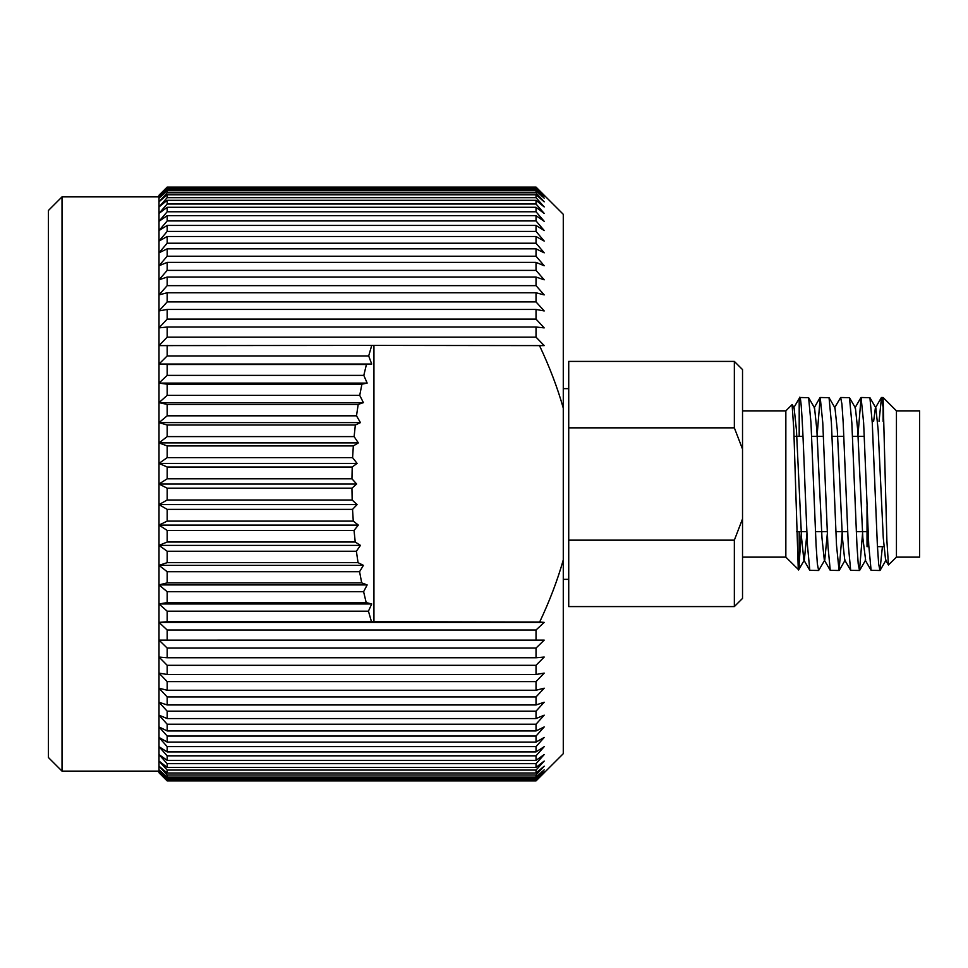 <?xml version="1.0" encoding="UTF-8"?>
<svg xmlns="http://www.w3.org/2000/svg" width="968" height="968" viewBox="0 0 968 968"><rect width="100%" height="100%" fill="white"/><g stroke="black" fill="none" stroke-linecap="round" stroke-linejoin="round"><path stroke-width="1.45" d="M742.529 557.144L785.847 557.144L785.847 410.856L792.09 404.612L793.796 429.114L798.249 568.506C798.515 571.072 798.83 570.394 799.193 566.498L799.193 531.674M785.847 557.144L798.697 569.825L801.407 531.674M896.441 484L896.441 557.144L888.442 564.973L886.882 540.483L883.094 397.509L896.441 410.856L896.441 484M879.029 421.346L881.509 397.509L883.094 407.48L883.094 421.346M896.441 410.856L919.6 410.856L919.6 557.144L896.441 557.144M48.4 757.508L48.4 210.492L62.025 196.867L62.025 771.133L48.4 757.508M866.191 484L868.744 545.165L871.103 570.321L879.936 570.491L878.654 563.908L877.371 545.165L872.265 422.834L869.917 397.679L861.084 397.509L863.637 422.834L866.191 484M882.405 546.654L879.936 570.491M799.193 436.326L799.193 399.01C801.044 387.539 803.004 431.68 804.892 484L807.445 545.165L809.805 570.321L818.638 570.491L817.355 563.908L816.085 545.165L810.978 422.834L808.619 397.679L799.786 397.509L793.663 407.915M821.832 531.674L821.747 533.67M827.325 533.67L824.76 560.085L818.638 570.491M825.329 484L827.882 545.165L830.241 570.321L839.062 570.491L836.509 545.165L831.403 422.834L829.044 397.679L820.223 397.509L822.776 422.834L825.329 484M842.269 531.674L839.062 570.491M845.754 484L848.307 545.165L850.666 570.321L859.499 570.491L858.217 563.908L856.946 545.165L851.84 422.834L849.48 397.679L840.647 397.509L841.93 404.092L843.201 422.834L845.754 484M862.694 531.674L859.499 570.491M817.016 436.326L820.223 397.509M837.453 436.326L837.538 434.329M834.525 407.915L840.647 397.509M857.878 436.326L861.084 397.509M734.349 540.156L742.529 518.884L742.529 598.418L734.349 606.585L734.349 540.156L568.724 540.156L568.724 606.585L734.349 606.585M536.03 187.09L167.174 187.09L536.03 187.09L563.279 214.303L563.279 753.697L536.03 780.898L167.174 780.45L536.03 780.898M544.21 772.766L536.03 780.91L167.174 780.91L159.006 772.766L159.006 195.233L167.174 187.09M536.03 189.389L536.03 188.155L167.174 188.155L167.174 189.389L536.03 189.389L544.21 198.174L536.03 190.72L167.174 190.72L167.174 192.789L536.03 192.789L536.03 190.72M536.03 197.666L536.03 194.774L167.174 194.774L167.174 197.666L536.03 197.666L544.21 206.934L536.03 200.303L167.174 200.303L167.174 204.006L536.03 204.006L536.03 200.303M536.03 211.774L536.03 207.285L167.174 207.285L167.174 211.774L536.03 211.774L544.21 221.333L536.03 215.67L167.174 215.67L167.174 220.934L536.03 220.934L536.03 215.67M536.03 231.425L536.03 225.435L167.174 225.435L167.174 231.425L536.03 231.425L544.21 241.08L536.03 236.507L167.174 236.507L167.174 243.21L536.03 243.21L536.03 236.507M536.03 256.217L536.03 248.837L167.174 248.837L167.174 256.217L536.03 256.217L544.21 265.764L536.03 262.376L167.174 262.376L167.174 270.387L536.03 270.387L536.03 262.376M536.03 285.645L536.03 277.042L167.174 277.042L167.174 285.645L536.03 285.645L544.21 294.901L536.03 292.76L167.174 292.76L167.174 301.919L536.03 301.919L536.03 292.76M536.03 319.113L536.03 309.445L167.174 309.445L167.174 319.113L536.03 319.113L544.21 327.886L536.03 327.027L167.174 327.027L167.174 337.154L536.03 337.154L536.03 327.027M167.174 337.154L159.006 345.612L371.736 345.407L368.687 355.934L167.174 355.934L159.006 364.041L167.174 364.5L167.174 375.378L363.811 375.378L366.424 364.5L167.174 364.5M167.174 345.407L167.174 355.934M167.174 375.378L159.006 383.086L167.174 384.199L361.899 384.199L359.733 395.368L167.174 395.368L159.006 402.64L167.174 404.406L167.174 415.816L356.502 415.816L358.196 404.406L167.174 404.406M167.174 384.199L167.174 395.368M167.174 415.816L159.006 422.617L167.174 425.012L355.341 425.012L354.119 436.604L167.174 436.604L159.006 442.908L167.174 445.921L167.174 457.634L352.594 457.634L353.332 445.921L167.174 445.921M167.174 425.012L167.174 436.604M167.174 457.634L159.006 463.394L167.174 467.024L352.207 467.024L351.953 478.797L167.174 478.797L159.006 484L167.174 488.223L167.174 499.996L352.171 499.996L351.941 488.223L167.174 488.223M167.174 467.024L167.174 478.797M167.174 499.996L159.006 504.606L167.174 509.386L352.546 509.386L353.272 521.111L167.174 521.111L159.006 525.092L167.174 530.428L167.174 542.032L355.232 542.032L354.034 530.428L167.174 530.428M167.174 509.386L167.174 521.111M167.174 542.032L159.006 545.383L167.174 551.24L356.381 551.24L358.051 562.662L167.174 562.662L159.006 565.36L167.174 571.701L167.174 582.881L361.705 582.881L359.576 571.701L167.174 571.701M167.174 551.24L167.174 562.662M167.174 582.881L159.006 584.914L167.174 591.714L363.605 591.714L366.194 602.604L167.174 602.604L159.006 603.959L167.174 611.183L167.174 621.722L371.482 621.722L368.445 611.183L167.174 611.183M167.174 591.714L167.174 602.604M536.03 640.138L536.03 629.999L167.174 629.999L167.174 640.138L544.21 640.114L536.03 648.076L167.174 648.076L167.174 657.756L536.03 657.756L536.03 648.076M536.03 674.49L536.03 665.306L167.174 665.306L167.174 674.49L536.03 674.49L544.21 673.099L536.03 681.617L167.174 681.617L167.174 690.257L536.03 690.257L536.03 681.617M536.03 704.97L536.03 696.936L167.174 696.936L167.174 704.97L536.03 704.97L544.21 702.236L536.03 711.153L167.174 711.153L167.174 718.558L536.03 718.558L536.03 711.153M536.03 730.949L536.03 724.221L167.174 724.221L167.174 730.949L536.03 730.949L544.21 726.92L536.03 736.055L167.174 736.055L167.174 742.081L536.03 742.081L536.03 736.055M536.03 751.906L536.03 746.618L167.174 746.618L167.174 751.906L536.03 751.906L544.21 746.667L536.03 755.826L167.174 755.826L167.174 760.352L536.03 760.352L536.03 755.826M536.03 767.406L536.03 763.667L167.174 763.667L167.174 767.406L536.03 767.406L544.21 761.066L536.03 770.068L167.174 770.068L167.174 773.009L536.03 773.009L536.03 770.068M536.03 777.135L536.03 775.017L167.174 775.017L167.174 777.135L536.03 777.135L544.21 769.826L536.03 778.49L167.174 778.49L167.174 779.76L536.03 779.76L536.03 778.49M167.174 187.489L159.006 195.972L167.174 188.155M167.174 189.389L159.006 198.174L167.174 190.72M167.174 192.789L159.006 201.828L167.174 194.774M167.174 197.666L159.006 206.934L167.174 200.303M167.174 204.006L159.006 213.444L167.174 207.285M167.174 211.774L159.006 221.333L167.174 215.67M167.174 220.934L159.006 230.553L167.174 225.435M167.174 231.425L159.006 241.08L167.174 236.507M167.174 243.21L159.006 252.829L167.174 248.837M167.174 256.217L159.006 265.764L167.174 262.376M167.174 270.387L159.006 279.812L167.174 277.042M167.174 285.645L159.006 294.901L167.174 292.76M167.174 301.919L159.006 310.946L167.174 309.445M167.174 319.113L159.006 327.886L167.174 327.027M167.174 621.722L159.006 622.388L167.174 629.999M167.174 640.138L159.006 640.114L167.174 648.076M167.174 657.756L159.006 657.054L167.174 665.306M167.174 674.49L159.006 673.099L167.174 681.617M167.174 690.257L159.006 688.188L167.174 696.936M167.174 704.97L159.006 702.236L167.174 711.153M167.174 718.558L159.006 715.17L167.174 724.221M167.174 730.949L159.006 726.92L167.174 736.055M167.174 742.081L159.006 737.447L167.174 746.618M167.174 751.906L159.006 746.667L167.174 755.826M167.174 760.352L159.006 754.556L167.174 763.667M167.174 767.406L159.006 761.066L167.174 770.068M167.174 773.009L159.006 766.172L167.174 775.017M167.174 777.135L159.006 769.826L167.174 778.49M167.174 779.76L159.006 772.028L167.174 780.45M536.03 188.155L544.21 195.972L536.03 187.489M536.03 194.774L544.21 201.828L536.03 192.789M536.03 207.285L544.21 213.444L536.03 204.006M536.03 225.435L544.21 230.553L536.03 220.934M536.03 248.837L544.21 252.829L536.03 243.21M536.03 277.042L544.21 279.812L536.03 270.387M536.03 309.445L544.21 310.946L536.03 301.919M371.736 345.407L544.21 345.612L536.03 337.154M539.442 345.491C549.546 366.811 557.495 387.684 563.279 408.109M539.442 622.509C549.546 601.188 557.495 580.316 563.279 559.891C557.544 580.159 549.667 600.874 539.672 622.025L371.482 621.722M536.03 629.999L544.21 622.388L539.672 622.025M536.03 665.306L544.21 657.054L536.03 657.756M536.03 696.936L544.21 688.188L536.03 690.257M536.03 724.221L544.21 715.17L536.03 718.558M536.03 746.618L544.21 737.447L536.03 742.081M536.03 763.667L544.21 754.556L536.03 760.352M536.03 775.017L544.21 766.172L536.03 773.009M536.03 780.45L544.21 772.028L536.03 779.76M167.174 780.898L159.006 772.766M373.938 345.491L373.938 622.025M366.424 364.5L371.712 364.041L368.687 355.934M361.899 384.199L367.15 383.086L363.811 375.378M358.196 404.406L363.399 402.64L359.733 395.368M355.341 425.012L360.447 422.617L356.502 415.816M353.332 445.921L358.341 442.908L354.119 436.604M352.207 467.024L357.071 463.394L352.594 457.634M351.941 488.223L356.635 484L351.953 478.797M352.546 509.386L357.071 504.606L352.171 499.996M354.034 530.428L358.341 525.092L353.272 521.111M356.381 551.24L360.447 545.383L355.232 542.032M359.576 571.701L363.399 565.36L358.051 562.662M363.605 591.714L367.15 584.914L361.705 582.881M368.445 611.183L371.712 603.959L366.194 602.604M544.21 622.388L159.006 622.388M371.712 603.959L159.006 603.959M367.15 584.914L159.006 584.914M363.399 565.36L159.006 565.36M360.447 545.383L159.006 545.383M358.341 525.092L159.006 525.092M357.071 504.606L159.006 504.606M356.635 484L159.006 484M357.071 463.394L159.006 463.394M358.341 442.908L159.006 442.908M360.447 422.617L159.006 422.617M363.399 402.64L159.006 402.64M367.15 383.086L159.006 383.086M371.712 364.041L159.006 364.041M742.529 518.884L742.529 449.116L734.349 427.844L734.349 361.415L568.724 361.415L568.724 540.156M867.025 506.228L867.025 546.654L868.816 546.654M734.349 361.415L742.529 369.582L742.529 449.116M568.724 427.844L734.349 427.844M888.442 564.973L885.599 560.085L883.276 537.942L878.17 430.058L875.834 407.915L869.917 397.679M881.316 397.679L875.387 407.915L873.632 421.346M859.693 570.321L865.622 560.085L862.839 537.942L857.733 430.058L855.409 407.915L849.48 397.679M850.666 570.321L844.737 560.085L842.414 537.942L837.308 430.058L834.973 407.915L829.044 397.679M830.241 570.321L824.312 560.085L821.977 537.942L816.871 430.058L814.548 407.915L808.619 397.679M806.901 533.67L804.323 560.085L798.685 569.825M809.805 570.321L803.876 560.085L801.552 537.942L796.446 430.058L794.111 407.915L792.223 404.66M794.026 436.326L802.98 436.326M811.62 436.326L823.417 436.326M832.044 436.326L843.842 436.326M852.481 436.326L864.279 436.326M568.724 579.348L563.279 579.348M159.006 771.133L62.025 771.133M881.509 397.509L883.094 397.509M159.006 196.867L62.025 196.867M568.724 388.652L563.279 388.652M877.456 546.654L883.845 546.654M742.529 410.856L785.847 410.856M796.579 531.674L806.804 531.674M815.443 531.674L827.241 531.674M835.868 531.674L847.665 531.674M856.305 531.674L867.025 531.674M865.174 560.085L871.103 570.321M854.962 407.915L860.879 397.679M814.1 407.915L820.017 397.679M880.13 570.321L886.059 560.085M839.268 570.321L845.185 560.085"/></g></svg>
